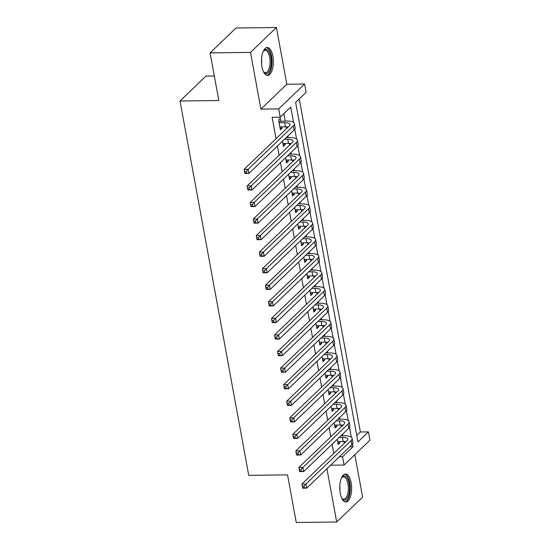 <?xml version="1.0" encoding="UTF-8"?>
<svg xmlns="http://www.w3.org/2000/svg" width="550" height="550" viewBox="0 0 550 550"><rect width="100%" height="100%" fill="white"/><g stroke="black" fill="none" stroke-linecap="round" stroke-linejoin="round"><path stroke-width="0.82" d="M351.161 482.769A13.949 5.954 89.3 0 0 345.524 474.072A13.949 5.954 89.3 0 0 340.237 493.268A13.949 5.954 89.3 0 0 345.868 501.964A13.949 5.954 89.3 0 0 351.161 482.769M272.876 56.231A13.949 5.954 89.3 0 0 267.238 47.534A13.949 5.954 89.3 0 0 261.951 66.729A13.949 5.954 89.3 0 0 267.589 75.426A13.949 5.954 89.3 0 0 272.876 56.231M356.757 435.442L360.374 431.97L368.459 431.867L369.978 440.151L344.066 465.046L342.547 456.761L353.052 446.669L352.55 443.939M214.328 75.996L205.934 76.106L180.022 101.001L248.731 475.358L287.533 474.877L296.271 522.5L336.696 521.998L362.608 497.104L354.826 454.706M180.022 101.001L218.824 100.519L210.086 52.896L235.998 28.002L276.416 27.5L250.504 52.394L260.92 109.127L278.699 108.907L304.618 84.013L306.137 92.297L295.632 102.389L357.954 441.959L368.459 431.867M260.92 109.127L286.832 84.233L276.416 27.5M286.832 84.233L304.618 84.013M360.374 431.97L299.248 98.911M210.086 52.896L250.504 52.394M337.219 439.34L338.168 444.531L339.921 442.846L339.694 441.609M334.18 422.778L335.129 427.969L336.882 426.284L336.655 425.04M331.141 406.209L332.09 411.4L333.843 409.723L333.616 408.478M328.096 389.647L329.051 394.838L330.804 393.154L330.571 391.916M325.057 373.086L326.012 378.276L327.759 376.592L327.532 375.348M322.018 356.517L322.967 361.707L324.72 360.03L324.493 358.786M318.979 339.955L319.928 345.146L321.681 343.461L321.454 342.224M315.934 323.393L316.889 328.577L318.643 326.899L318.416 325.655M312.895 306.824L313.851 312.015L315.604 310.331L315.37 309.093M309.856 290.262L310.812 295.453L312.558 293.769L312.331 292.524M306.817 273.694L307.766 278.884L309.519 277.207L309.293 275.962M303.779 257.132L304.728 262.322L306.481 260.638L306.254 259.401M300.733 240.57L301.689 245.761L303.442 244.076L303.215 242.832M297.694 224.001L298.65 229.192L300.396 227.514L300.169 226.27M294.656 207.439L295.611 212.63L297.357 210.946L297.131 209.701M291.617 190.877L292.566 196.061L294.319 194.384L294.092 193.139M288.578 174.309L289.527 179.499L291.28 177.815L291.053 176.577M285.532 157.747L286.488 162.938L288.241 161.253L288.014 160.009M282.494 141.178L283.449 146.369L285.196 144.691L284.969 143.447M293.542 122.43L290.73 107.099L280.225 117.191L272.14 117.294L276.059 138.662M277.42 146.059L279.097 155.224M280.459 162.621L282.143 171.786M283.498 179.19L285.182 188.354M286.536 195.752L288.221 204.916M289.582 212.314L291.259 221.478M292.621 228.883L294.298 238.047M295.659 245.444L297.344 254.609M298.698 262.013L300.382 271.178M301.737 278.575L303.421 287.739M304.782 295.137L306.46 304.301M307.821 311.706L309.499 320.87M310.86 328.268L312.544 337.432M313.899 344.836L315.583 354.001M316.938 361.398L318.622 370.562M319.983 377.96L321.661 387.124M323.022 394.529L324.699 403.693M326.061 411.091L327.745 420.255M329.099 427.652L330.784 436.817M332.138 444.221L333.822 453.386M344.327 443.293L344.011 441.567M342.946 435.758L342.643 434.129M341.289 426.724L340.972 425.006M339.907 419.189L339.604 417.56M338.25 410.163L337.934 408.444M336.861 402.627L336.566 400.998M335.204 393.601L334.895 391.875M333.822 386.066L333.527 384.436M332.166 377.032L331.849 375.313M330.784 369.497L330.488 367.868M329.127 360.47L328.811 358.751M327.745 352.935L327.442 351.306M326.088 343.901L325.772 342.183M324.706 336.366L324.404 334.737M323.049 327.339L322.733 325.621M321.661 319.804L321.365 318.175M320.004 310.778L319.688 309.052M318.622 303.243L318.326 301.613M316.965 294.209L316.649 292.49M315.583 286.674L315.288 285.044M313.926 277.647L313.61 275.928M312.544 270.112L312.242 268.482M310.887 261.085L310.571 259.359M309.506 253.55L309.203 251.921M307.849 244.516L307.532 242.798M306.46 236.981L306.164 235.352M304.803 227.954L304.487 226.236M303.421 220.419L303.126 218.79M301.764 211.386L301.448 209.667M300.382 203.851L300.087 202.221M298.726 194.824L298.409 193.105M297.344 187.289L297.041 185.659M295.687 178.262L295.371 176.536M294.305 170.727L294.002 169.097M292.648 161.693L292.332 159.974M291.259 154.158L290.964 152.529M289.603 145.131L289.286 143.412M288.221 137.596L287.925 135.967M286.564 128.569L286.248 126.844M285.182 121.027L283.841 113.719M280.864 121.083L280.335 118.188L278.582 119.866L280.411 129.807L282.157 128.123L281.93 126.885M326.913 468.724L336.696 521.998M330.571 465.211L344.066 465.046M339.322 456.803L342.547 456.761M280.225 117.191L278.699 108.907M351.306 437.154L349.511 427.371M348.267 420.592L346.466 410.809M345.221 404.03L343.427 394.24M342.183 387.461L340.388 377.678M339.144 370.899L337.349 361.116M336.105 354.337L334.311 344.548M333.066 337.769L331.265 327.986M330.021 321.207L328.226 311.417M326.982 304.638L325.188 294.855M323.943 288.076L322.149 278.293M320.904 271.514L319.11 261.724M317.866 254.946L316.064 245.163M314.82 238.384L313.026 228.601M311.781 221.815L309.987 212.032M308.743 205.253L306.948 195.47M305.704 188.691L303.909 178.901M302.665 172.123L300.864 162.339M299.619 155.561L297.825 145.778M296.581 138.999L294.786 129.209M349.827 446.71L353.052 446.669M280.101 128.15L282.157 128.123M283.147 144.712L285.196 144.691M286.186 161.281L288.241 161.253M289.224 177.843L291.28 177.815M292.263 194.404L294.319 194.384M295.302 210.973L297.357 210.946M298.347 227.535L300.396 227.514M301.386 244.104L303.442 244.076M304.425 260.666L306.481 260.638M307.464 277.228L309.519 277.207M310.502 293.796L312.558 293.769M313.548 310.358L315.604 310.331M316.587 326.927L318.643 326.899M319.626 343.489L321.681 343.461M322.664 360.051L324.72 360.03M325.703 376.619L327.759 376.592M328.749 393.181L330.804 393.154M331.788 409.743L333.843 409.723M334.826 426.312L336.882 426.284M337.865 442.874L339.921 442.846M279.874 126.906L285.457 126.837A8.938 3.004 169.6 0 1 288.159 127.036M279.118 122.767L284.694 122.698A8.938 3.004 169.6 0 1 289.988 124.444A8.938 3.004 169.6 0 1 289.279 125.964L244.138 169.324L248.181 169.276L293.315 125.909A13.413 4.503 -10.4 0 0 294.381 123.64A13.413 4.503 -10.4 0 0 286.447 121.014L278.877 121.454M278.781 120.931L279.242 121.103M246.283 171.407L248.181 169.276L248.944 173.422L244.901 173.47L244.138 169.324L244.97 173.085L246.593 173.064L246.283 171.407L244.667 171.428M246.593 173.064L248.944 173.422L294.078 130.054A13.413 4.503 -10.4 0 0 295.144 127.779L294.381 123.64M244.901 173.47L244.97 173.085M263.202 51.391A12.066 5.149 -90.7 0 1 263.56 50.889A12.066 5.149 -90.7 0 1 270.847 56.959A12.066 5.149 -90.7 0 1 269.665 70.448A12.066 5.149 -90.7 0 1 263.821 72.167A12.066 5.149 -90.7 0 1 263.45 71.672M263.498 71.741A11.172 4.771 89.3 0 0 265.451 72.683A11.172 4.771 89.3 0 0 269.686 57.303A11.172 4.771 89.3 0 0 265.176 50.332A11.172 4.771 89.3 0 0 263.251 51.322M266.764 75.302A13.86 5.912 89.3 0 0 271.549 56.286A13.86 5.912 89.3 0 0 266.42 47.678M341.488 477.929A12.066 5.149 -90.7 0 1 341.839 477.428A12.066 5.149 -90.7 0 1 348.253 480.232A12.066 5.149 -90.7 0 1 348.542 495.447A12.066 5.149 -90.7 0 1 342.107 498.706A12.066 5.149 -90.7 0 1 341.736 498.211M341.784 498.279A11.172 4.771 89.3 0 0 343.736 499.221A11.172 4.771 89.3 0 0 347.428 494.904A11.172 4.771 89.3 0 0 347.827 483.106A11.172 4.771 89.3 0 0 343.454 476.871A11.172 4.771 89.3 0 0 341.529 477.854M345.049 501.841A13.86 5.912 89.3 0 0 349.161 496.547A13.86 5.912 89.3 0 0 349.752 482.419A13.86 5.912 89.3 0 0 344.706 474.217M282.913 143.474L288.496 143.406A8.938 3.004 169.6 0 1 291.197 143.598M284.453 139.301L287.732 139.26A8.938 3.004 169.6 0 1 293.026 141.013A8.938 3.004 169.6 0 1 292.318 142.526L247.177 185.893L251.219 185.845L296.361 142.478A13.413 4.503 -10.4 0 0 297.419 140.202A13.413 4.503 -10.4 0 0 289.486 137.583L286.199 137.617M249.329 187.976L251.219 185.845L251.982 189.984L247.94 190.032L247.177 185.893L248.016 189.654L249.631 189.633L249.329 187.976L247.706 187.997M249.631 189.633L251.982 189.984L297.117 146.616A13.413 4.503 -10.4 0 0 298.183 144.347L297.419 140.202M247.94 190.032L248.016 189.654M285.959 160.036L291.534 159.968A8.938 3.004 169.6 0 1 294.243 160.16M287.492 155.87L290.771 155.829A8.938 3.004 169.6 0 1 296.065 157.575A8.938 3.004 169.6 0 1 295.357 159.088L250.216 202.455L254.258 202.407L299.399 159.039A13.413 4.503 -10.4 0 0 300.465 156.771A13.413 4.503 -10.4 0 0 292.524 154.144L289.238 154.186M252.367 204.538L254.258 202.407L255.021 206.546L250.979 206.601L250.216 202.455L251.054 206.216L252.67 206.195L252.367 204.538L250.752 204.559M252.67 206.195L255.021 206.546L300.156 163.178A13.413 4.503 -10.4 0 0 301.221 160.909L300.465 156.771M250.979 206.601L251.054 206.216M288.998 176.598L294.573 176.529A8.938 3.004 169.6 0 1 297.282 176.729M290.531 172.432L293.817 172.391A8.938 3.004 169.6 0 1 299.104 174.144A8.938 3.004 169.6 0 1 298.396 175.656L253.261 219.024L257.304 218.969L302.438 175.608A13.413 4.503 -10.4 0 0 303.504 173.333A13.413 4.503 -10.4 0 0 295.563 170.706L292.284 170.748M255.406 221.1L257.304 218.969L258.06 223.114L254.018 223.163L253.261 219.024L254.093 222.778L255.709 222.757L255.406 221.1L253.791 221.121M255.709 222.757L258.06 223.114L303.201 179.747A13.413 4.503 -10.4 0 0 304.26 177.478L303.504 173.333M254.018 223.163L254.093 222.778M292.036 193.167L297.612 193.098A8.938 3.004 169.6 0 1 300.321 193.291M293.569 188.994L296.856 188.952A8.938 3.004 169.6 0 1 302.143 190.706A8.938 3.004 169.6 0 1 301.434 192.218L256.3 235.586L260.343 235.538L305.477 192.17A13.413 4.503 -10.4 0 0 306.543 189.901A13.413 4.503 -10.4 0 0 298.602 187.275L295.322 187.316M258.445 237.669L260.343 235.538L261.099 239.676L257.056 239.724L256.3 235.586L257.132 239.346L258.748 239.326L258.445 237.669L256.829 237.689M258.748 239.326L261.099 239.676L306.24 196.309A13.413 4.503 -10.4 0 0 307.306 194.04L306.543 189.901M257.056 239.724L257.132 239.346M295.075 209.729L300.657 209.66A8.938 3.004 169.6 0 1 303.359 209.853M296.608 205.562L299.894 205.521A8.938 3.004 169.6 0 1 305.188 207.268A8.938 3.004 169.6 0 1 304.48 208.787L259.339 252.147L263.381 252.099L308.516 208.732A13.413 4.503 -10.4 0 0 309.581 206.463A13.413 4.503 -10.4 0 0 301.647 203.837L298.361 203.878M261.484 254.231L263.381 252.099L264.144 256.238L260.102 256.293L259.339 252.147L260.171 255.908L261.793 255.887L261.484 254.231L259.868 254.251M261.793 255.887L264.144 256.238L309.279 212.877A13.413 4.503 -10.4 0 0 310.344 210.602L309.581 206.463M260.102 256.293L260.171 255.908M298.114 226.298L303.696 226.222A8.938 3.004 169.6 0 1 306.398 226.421M299.654 222.124L302.933 222.083A8.938 3.004 169.6 0 1 308.227 223.836A8.938 3.004 169.6 0 1 307.519 225.349L262.377 268.716L266.42 268.661L311.561 225.301A13.413 4.503 -10.4 0 0 312.62 223.025A13.413 4.503 -10.4 0 0 304.686 220.399L301.4 220.44M264.529 270.799L266.42 268.661L267.183 272.807L263.141 272.855L262.377 268.716L263.216 272.47L264.832 272.456L264.529 270.799L262.907 270.813M264.832 272.456L267.183 272.807L312.317 229.439A13.413 4.503 -10.4 0 0 313.383 227.171L312.62 223.025M263.141 272.855L263.216 272.47M301.159 242.859L306.735 242.791A8.938 3.004 169.6 0 1 309.444 242.983M302.692 238.686L305.972 238.652A8.938 3.004 169.6 0 1 311.266 240.398A8.938 3.004 169.6 0 1 310.558 241.911L265.423 285.278L269.459 285.23L314.6 241.863A13.413 4.503 -10.4 0 0 315.666 239.594A13.413 4.503 -10.4 0 0 307.725 236.968L304.446 237.009M267.568 287.361L269.459 285.23L270.222 289.369L266.179 289.417L265.423 285.278L266.255 289.039L267.871 289.018L267.568 287.361L265.952 287.382M267.871 289.018L270.222 289.369L315.356 246.001A13.413 4.503 -10.4 0 0 316.422 243.732L315.666 239.594M266.179 289.417L266.255 289.039M304.198 259.421L309.774 259.353A8.938 3.004 169.6 0 1 312.482 259.552M305.731 255.255L309.018 255.214A8.938 3.004 169.6 0 1 314.304 256.967A8.938 3.004 169.6 0 1 313.596 258.479L268.462 301.847L272.504 301.792L317.639 258.424A13.413 4.503 -10.4 0 0 318.704 256.156A13.413 4.503 -10.4 0 0 310.764 253.529L307.484 253.571M270.607 303.923L272.504 301.792L273.261 305.938L269.218 305.986L268.462 301.847L269.294 305.601L270.909 305.58L270.607 303.923L268.991 303.944M270.909 305.58L273.261 305.938L318.402 262.57A13.413 4.503 -10.4 0 0 319.461 260.301L318.704 256.156M269.218 305.986L269.294 305.601M307.237 275.99L312.812 275.921A8.938 3.004 169.6 0 1 315.521 276.114M308.77 271.817L312.056 271.776A8.938 3.004 169.6 0 1 317.35 273.529A8.938 3.004 169.6 0 1 316.635 275.041L271.501 318.409L275.543 318.361L320.678 274.993A13.413 4.503 -10.4 0 0 321.743 272.724A13.413 4.503 -10.4 0 0 313.809 270.098L310.523 270.139M273.646 320.492L275.543 318.361L276.299 322.499L272.257 322.548L271.501 318.409L272.332 322.169L273.948 322.149L273.646 320.492L272.03 320.512M273.948 322.149L276.299 322.499L321.441 279.132A13.413 4.503 -10.4 0 0 322.506 276.863L321.743 272.724M272.257 322.548L272.332 322.169M310.276 292.552L315.858 292.483A8.938 3.004 169.6 0 1 318.56 292.676M311.809 288.386L315.095 288.344A8.938 3.004 169.6 0 1 320.389 290.091A8.938 3.004 169.6 0 1 319.681 291.603L274.539 334.971L278.582 334.923L323.716 291.555A13.413 4.503 -10.4 0 0 324.782 289.286A13.413 4.503 -10.4 0 0 316.848 286.66L313.562 286.701M276.684 337.054L278.582 334.923L279.345 339.061L275.303 339.116L274.539 334.971L275.371 338.731L276.994 338.711L276.684 337.054L275.069 337.074M276.994 338.711L279.345 339.061L324.479 295.701A13.413 4.503 -10.4 0 0 325.545 293.425L324.782 289.286M275.303 339.116L275.371 338.731M313.314 309.114L318.897 309.045A8.938 3.004 169.6 0 1 321.599 309.244M314.854 304.947L318.134 304.906A8.938 3.004 169.6 0 1 323.428 306.659A8.938 3.004 169.6 0 1 322.719 308.172L277.578 351.539L281.621 351.484L326.762 308.124A13.413 4.503 -10.4 0 0 327.821 305.848A13.413 4.503 -10.4 0 0 319.887 303.222L316.601 303.263M279.73 353.616L281.621 351.484L282.384 355.63L278.341 355.678L277.578 351.539L278.417 355.293L280.032 355.272L279.73 353.616L278.107 353.636M280.032 355.272L282.384 355.63L327.518 312.262A13.413 4.503 -10.4 0 0 328.584 309.994L327.821 305.848M278.341 355.678L278.417 355.293M316.36 325.683L321.936 325.614A8.938 3.004 169.6 0 1 324.644 325.806M317.893 321.509L321.173 321.468A8.938 3.004 169.6 0 1 326.466 323.221A8.938 3.004 169.6 0 1 325.758 324.734L280.624 368.101L284.659 368.053L329.801 324.686A13.413 4.503 -10.4 0 0 330.866 322.417A13.413 4.503 -10.4 0 0 322.926 319.791L319.646 319.832M282.769 370.184L284.659 368.053L285.423 372.192L281.38 372.24L280.624 368.101L281.456 371.862L283.071 371.841L282.769 370.184L281.153 370.205M283.071 371.841L285.423 372.192L330.557 328.824A13.413 4.503 -10.4 0 0 331.623 326.556L330.866 322.417M281.38 372.24L281.456 371.862M319.399 342.244L324.974 342.176A8.938 3.004 169.6 0 1 327.683 342.375M320.932 338.078L324.218 338.037A8.938 3.004 169.6 0 1 329.505 339.783A8.938 3.004 169.6 0 1 328.797 341.303L283.663 384.663L287.705 384.615L332.839 341.248A13.413 4.503 -10.4 0 0 333.905 338.979A13.413 4.503 -10.4 0 0 325.964 336.353L322.685 336.394M285.808 386.746L287.705 384.615L288.461 388.754L284.419 388.809L283.663 384.663L284.494 388.424L286.11 388.403L285.808 386.746L284.192 386.767M286.11 388.403L288.461 388.754L333.603 345.393A13.413 4.503 -10.4 0 0 334.661 343.118L333.905 338.979M284.419 388.809L284.494 388.424M322.438 358.813L328.013 358.744A8.938 3.004 169.6 0 1 330.722 358.937M323.971 354.64L327.257 354.599A8.938 3.004 169.6 0 1 332.551 356.352A8.938 3.004 169.6 0 1 331.836 357.864L286.701 401.232L290.744 401.184L335.878 357.816A13.413 4.503 -10.4 0 0 336.944 355.541A13.413 4.503 -10.4 0 0 329.01 352.921L325.724 352.956M288.846 403.315L290.744 401.184L291.5 405.322L287.457 405.371L286.701 401.232L287.533 404.986L289.149 404.972L288.846 403.315L287.231 403.336M289.149 404.972L291.5 405.322L336.641 361.955A13.413 4.503 -10.4 0 0 337.707 359.686L336.944 355.541M287.457 405.371L287.533 404.986M325.476 375.375L331.059 375.306A8.938 3.004 169.6 0 1 333.761 375.499M327.009 371.209L330.296 371.168A8.938 3.004 169.6 0 1 335.589 372.914A8.938 3.004 169.6 0 1 334.881 374.426L289.74 417.794L293.782 417.746L338.924 374.378A13.413 4.503 -10.4 0 0 339.982 372.109A13.413 4.503 -10.4 0 0 332.049 369.483L328.762 369.524M291.885 419.877L293.782 417.746L294.546 421.884L290.503 421.939L289.74 417.794L290.572 421.554L292.194 421.534L291.885 419.877L290.269 419.897M292.194 421.534L294.546 421.884L339.68 378.517A13.413 4.503 -10.4 0 0 340.746 376.248L339.982 372.109M290.503 421.939L290.572 421.554M328.515 391.937L334.097 391.868A8.938 3.004 169.6 0 1 336.799 392.067M330.055 387.771L333.334 387.729A8.938 3.004 169.6 0 1 338.628 389.482A8.938 3.004 169.6 0 1 337.92 390.995L292.779 434.362L296.821 434.308L341.962 390.947A13.413 4.503 -10.4 0 0 343.021 388.671A13.413 4.503 -10.4 0 0 335.087 386.045L331.801 386.086M294.931 436.439L296.821 434.308L297.584 438.453L293.542 438.501L292.779 434.362L293.618 438.116L295.233 438.096L294.931 436.439L293.308 436.459M295.233 438.096L297.584 438.453L342.719 395.086A13.413 4.503 -10.4 0 0 343.784 392.817L343.021 388.671M293.542 438.501L293.618 438.116M331.561 408.506L337.136 408.437A8.938 3.004 169.6 0 1 339.845 408.629M333.094 404.332L336.373 404.291A8.938 3.004 169.6 0 1 341.667 406.044A8.938 3.004 169.6 0 1 340.959 407.557L295.824 450.924L299.86 450.876L345.001 407.509A13.413 4.503 -10.4 0 0 346.067 405.24A13.413 4.503 -10.4 0 0 338.126 402.614L334.847 402.655M297.969 453.007L299.86 450.876L300.623 455.015L296.581 455.063L295.824 450.924L296.656 454.685L298.272 454.664L297.969 453.007L296.354 453.028M298.272 454.664L300.623 455.015L345.757 411.647A13.413 4.503 -10.4 0 0 346.823 409.379L346.067 405.24M296.581 455.063L296.656 454.685M334.599 425.067L340.175 424.999A8.938 3.004 169.6 0 1 342.884 425.191M336.132 420.901L339.419 420.86A8.938 3.004 169.6 0 1 344.706 422.606A8.938 3.004 169.6 0 1 343.998 424.126L298.863 467.486L302.906 467.438L348.04 424.071A13.413 4.503 -10.4 0 0 349.106 421.802A13.413 4.503 -10.4 0 0 341.165 419.176L337.886 419.217M301.008 469.569L302.906 467.438L303.662 471.577L299.619 471.632L298.863 467.486L299.695 471.247L301.311 471.226L301.008 469.569L299.393 469.59M301.311 471.226L303.662 471.577L348.803 428.216A13.413 4.503 -10.4 0 0 349.862 425.941L349.106 421.802M299.619 471.632L299.695 471.247M337.638 441.636L343.214 441.561A8.938 3.004 169.6 0 1 345.923 441.76M339.171 437.463L342.457 437.422A8.938 3.004 169.6 0 1 347.751 439.175A8.938 3.004 169.6 0 1 347.036 440.688L301.902 484.055L305.944 484L351.079 440.639A13.413 4.503 -10.4 0 0 352.144 438.364A13.413 4.503 -10.4 0 0 344.211 435.737L340.924 435.779M304.047 486.138L305.944 484L306.701 488.146L302.665 488.194L301.902 484.055L302.734 487.809L304.349 487.788L304.047 486.138L302.431 486.152M304.349 487.788L306.701 488.146L351.842 444.778A13.413 4.503 -10.4 0 0 352.908 442.509L352.144 438.364M302.665 488.194L302.734 487.809M284.694 122.698L285.457 126.837M293.315 125.909L294.078 130.054M261.518 59.173A11.172 4.771 -90.7 0 1 261.58 63.938M339.804 485.712A11.172 4.771 -90.7 0 1 339.859 490.469M287.732 139.26L288.496 143.406M296.361 142.478L297.117 146.616M290.771 155.829L291.534 159.968M299.399 159.039L300.156 163.178M293.817 172.391L294.573 176.529M302.438 175.608L303.201 179.747M296.856 188.952L297.612 193.098M305.477 192.17L306.24 196.309M299.894 205.521L300.657 209.66M308.516 208.732L309.279 212.877M302.933 222.083L303.696 226.222M311.561 225.301L312.317 229.439M305.972 238.652L306.735 242.791M314.6 241.863L315.356 246.001M309.018 255.214L309.774 259.353M317.639 258.424L318.402 262.57M312.056 271.776L312.812 275.921M320.678 274.993L321.441 279.132M315.095 288.344L315.858 292.483M323.716 291.555L324.479 295.701M318.134 304.906L318.897 309.045M326.762 308.124L327.518 312.262M321.173 321.468L321.936 325.614M329.801 324.686L330.557 328.824M324.218 338.037L324.974 342.176M332.839 341.248L333.603 345.393M327.257 354.599L328.013 358.744M335.878 357.816L336.641 361.955M330.296 371.168L331.059 375.306M338.924 374.378L339.68 378.517M333.334 387.729L334.097 391.868M341.962 390.947L342.719 395.086M336.373 404.291L337.136 408.437M345.001 407.509L345.757 411.647M339.419 420.86L340.175 424.999M348.04 424.071L348.803 428.216M342.457 437.422L343.214 441.561M351.079 440.639L351.842 444.778"/></g></svg>
